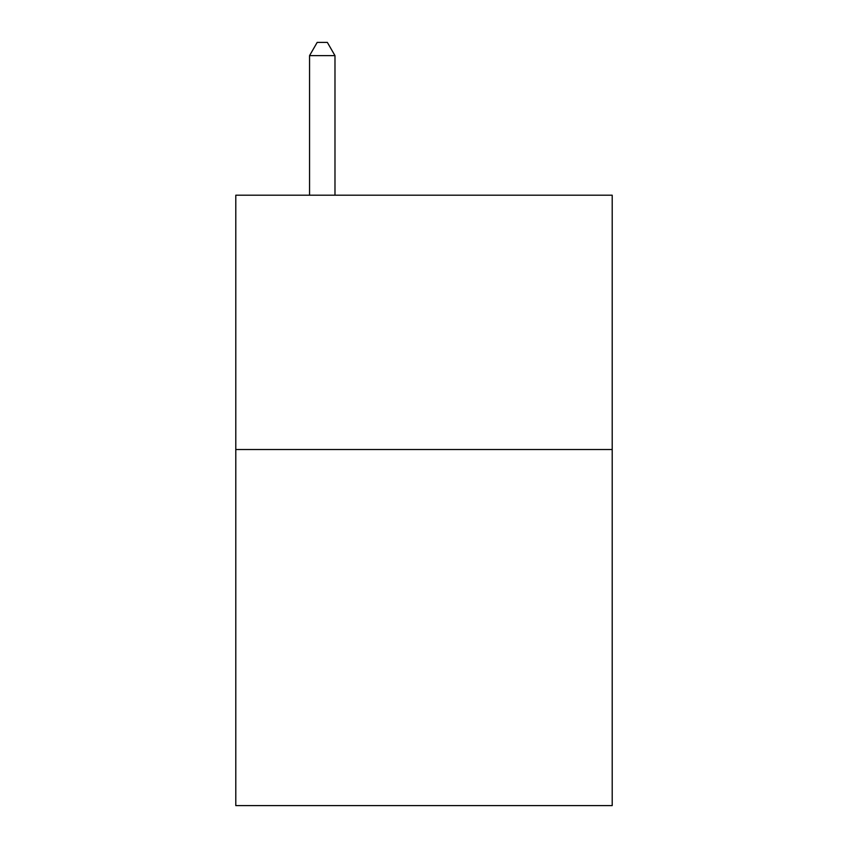 <?xml version="1.0" encoding="UTF-8"?>
<svg xmlns="http://www.w3.org/2000/svg" width="848" height="848" viewBox="0 0 848 848"><rect width="100%" height="100%" fill="white"/><g stroke="black" fill="none" stroke-linecap="round" stroke-linejoin="round"><path stroke-width="1.27" d="M612.203 449.535L612.203 805.6L235.797 805.6L235.797 195.199L612.203 195.199L612.203 449.535L235.797 449.535M334.981 195.199L334.981 55.629L309.552 55.629L309.552 195.199M309.552 55.629L317.184 42.4L327.349 42.4L334.981 55.629"/></g></svg>

